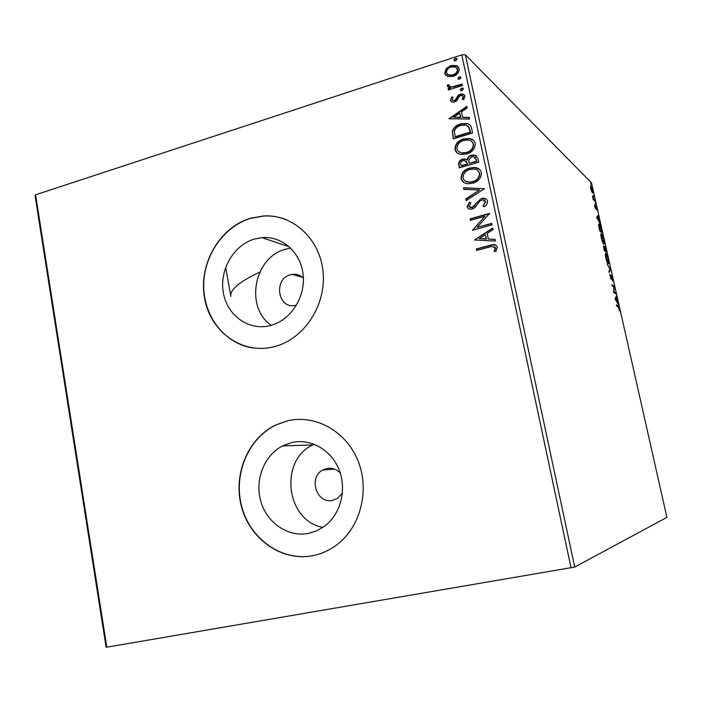 <?xml version="1.0" encoding="UTF-8"?>
<svg xmlns="http://www.w3.org/2000/svg" width="702" height="702" viewBox="0 0 702 702"><rect width="100%" height="100%" fill="white"/><g stroke="black" fill="none" stroke-linecap="round" stroke-linejoin="round"><path stroke-width="1.05" d="M303.387 278.141C300.245 275.14 296.56 273.903 292.322 274.403L290.584 274.763C273.025 278.834 277.878 309.696 295.472 305.352L296.551 305.08M254.607 238.978C233.573 244.989 219.173 270.068 223.376 292.874C227.272 315.768 249.105 331.265 270.454 325.526L270.542 325.5C290.602 320.349 305.598 297.271 303.159 274.851C300.947 252.387 281.993 235.644 261.811 237.618L254.607 238.978M290.742 248.122L285.802 249.175C254.124 256.739 244.463 307.222 271.218 325.316M291.874 442.506L282.573 445.902C264.127 455.352 254.528 480.036 260.837 501.482C266.962 522.972 288.136 537.451 308.52 533.397L316.804 530.773L324.429 526.307C340.593 514.408 347.042 489.645 339.101 469.787C331.274 449.859 310.635 438.188 291.874 442.506M314.242 444.243L312.873 444.91C278.808 460.266 285.907 521.077 322.955 527.351M287.653 420.788L276.281 424.728C248.104 437.811 232.748 474.359 241.497 506.695C249.947 539.11 281.502 561.653 312.372 555.756C321.849 553.939 330.493 549.903 338.311 543.655C361.442 525.166 369.849 488.478 357.511 459.617C345.331 430.668 314.935 414.303 287.653 420.788M287.899 420.788L276.527 424.728C248.359 437.811 233.011 474.341 241.751 506.66C250.202 539.066 281.748 561.591 312.601 555.694L315.531 555.063M250.561 218.208C219.48 227.343 198.403 264.321 204.519 297.981C210.17 331.756 242.251 355.019 274.096 346.718L276.86 345.937C305.589 337.267 326.579 303.694 323.008 271.244C319.726 238.733 292.918 214.303 263.891 215.918L250.561 218.208M285.635 219.401C278.703 216.804 271.534 215.672 264.145 216.014L250.816 218.296C223.438 226.43 203.185 256.195 203.712 286.688C204.054 317.181 225.281 344.112 253.15 347.981M340.277 473.113C336.433 469.094 331.923 467.558 326.746 468.497L322.709 470.059C307.994 477.614 316.716 504.405 332.695 500.342L337.592 498.297L342.409 493.076M106.09 647.112L35.1 195.946L35.591 194.796L106.809 647.183L106.09 647.112M591.558 191.234L590.636 188.241L590.645 185.451L592.576 190.154L592.576 192.953L591.558 191.234M595.077 201.342L593.216 199.57L592.462 196.112L595.077 201.342M594.743 206.467L594.576 204.782L595.463 207.836L595.691 205.835L596.911 210.24L595.928 206.836L595.735 208.871L594.743 206.467M601.535 229.993L602.211 233.011L599.736 230.914L598.674 225.886L599.201 223.973C599.885 224.456 600.666 226.465 601.535 229.993L601.342 230.045M606.572 252.36L604.141 250.474L603.58 246.016L604.448 247.701L604.606 246.13L606.572 252.36M610.538 269.954L609.099 272.499L608.845 271.384L609.95 269.463L607.151 263.838L610.503 269.787L608.915 271.674M615.707 292.857L615.935 293.875L613.583 292.418L613.855 286.907L612.083 285.767L611.854 284.749L614.224 286.276L613.96 291.778L615.707 292.857L614.996 293.296M618.172 306.8L616.628 305.932L616.391 304.905L617.971 305.8L619.62 311.021L618.172 306.8M574.719 567.058L666.9 517.374L591.461 182.801L465.391 54.817L574.719 567.058L106.809 647.183M615.049 298.912L616.391 295.902L616.198 297.911L618.33 304.528L615.049 298.912L616.058 298.201L615.593 299.166L616.698 301.053L616.058 298.201M612.477 278.317L612.627 280.923L611.433 276.105L611.047 279.291L609.792 274.263L610.81 278.264L611.188 275.096L612.284 278.361M608.107 263.548C607.432 263.118 606.625 261.126 605.686 257.59C605.089 254.44 605.089 253.036 605.694 253.361L605.817 253.44C606.493 253.913 607.3 255.905 608.222 259.424C608.809 262.522 608.809 263.917 608.204 263.61L608.107 263.548M603.711 244.042C603.027 243.55 602.211 241.532 601.281 237.996C600.684 234.924 600.684 233.547 601.281 233.871L601.43 233.977C602.123 234.512 602.93 236.53 603.852 240.04C604.431 243.067 604.422 244.428 603.834 244.12L603.711 244.042M596.674 217.313L598.209 215.242L598.771 220.577L600.113 223.701L596.674 217.313M595.603 204.317L595.199 202.641L595.603 204.317M593.892 196.709L593.488 195.033L593.892 196.709M591.102 184.345L590.698 182.678L591.102 184.345M447.832 76.544L444.699 73.306L446.147 68.603L450.798 65.558L456.502 65.558L459.134 68.62C459.064 72.543 457.046 75.132 453.08 76.378L447.832 76.544M462.451 85.495L448.464 89.961L448.148 88.478L450.201 87.829L447.367 85.986L447.604 84.714L449.236 84.942L449.122 85.688L450.272 86.715L452.571 86.82L462.135 84.012L462.451 85.495M450.377 100.298L451.763 96.815L453.141 97.297L452.07 99.666L453.009 100.553L454.255 100.509L455.449 99.745L458.152 95.305L460.214 94.129L463.083 94.05L464.943 95.981L463.689 99.649L462.197 99.201L463.25 96.692L462.109 95.551L460.6 95.595L459.336 96.367L456.695 100.816L454.633 101.965L452.167 102.106L450.377 100.298L451.763 96.815M471.577 128.492L472.543 133.02L453.255 138.891L452.36 131.116C453.861 127.316 456.598 124.921 460.591 123.921L466.997 123.455C469.594 124.061 471.121 125.737 471.577 128.492M478.729 162.162L459.336 167.883L458.757 165.119C458.283 162.101 459.564 160.126 462.592 159.196L464.952 158.942L467.084 159.802C467.637 157.441 469.076 155.923 471.393 155.239L474.175 154.966L477.887 158.231L478.729 162.162M484.362 188.715L466.198 200.623L465.856 198.964L479.615 189.944L463.846 189.391L463.504 187.741L484.362 188.715M491.716 223.368L492.041 224.903L472.428 230.309L484.924 216.321L470.349 220.384L470.033 218.866L489.601 213.399L477.106 227.404L491.716 223.368M489.733 246.955L476.658 250.474L476.333 248.938L492.076 244.779C494.62 244.077 496.367 244.875 497.306 247.165L495.823 251.57L494.138 251.193L495.279 247.727L491.76 246.463L489.733 246.955M571.077 567.918L461.802 54.861L35.591 194.796M474.464 239.996L492.699 227.975L493.05 229.651L487.17 233.433L488.355 239.04L495.121 239.382L495.472 241.058L474.464 239.996M487.53 201.141C487.557 203.58 486.442 205.475 484.187 206.818L482.932 205.853L485.547 201.825L482.669 199.833L479.817 201.035L475.061 207.485L472.262 209.099L468.778 208.994L466.979 206.844L469.471 202.106L470.91 202.948L468.98 206.3L471.858 207.599L481.335 198.464L483.011 198.192C485.266 198.122 486.776 199.105 487.53 201.141M472.92 183.152L468.567 183.731C464.829 183.731 462.337 182.046 461.074 178.668C461.179 173.14 464.031 169.603 469.629 168.05L474.491 167.471C478.009 167.646 480.335 169.357 481.475 172.595C481.318 178.089 478.466 181.607 472.92 183.152M466.76 153.957L461.232 154.484C458.064 154.186 455.975 152.562 454.975 149.605C455.089 144.103 457.923 140.558 463.495 138.961L469.419 138.478C472.411 138.899 474.359 140.532 475.272 143.375C475.114 148.842 472.279 152.369 466.76 153.957M449.034 118.77L466.874 106.327L467.216 107.95L461.46 111.872L462.618 117.322L469.226 117.401L469.568 119.033L449.034 118.77M462.091 90.628L460.968 90.663L460.231 89.9L461.565 88.154L462.715 88.136L463.434 88.882L462.091 90.628M459.678 79.256L457.818 78.536L459.161 76.79L460.345 76.781L461.021 77.51L459.678 79.256M455.765 60.784L454.527 60.784L453.913 60.074L455.238 58.327L456.493 58.336L457.099 59.029L455.765 60.784M461.802 54.861L465.391 54.817M475.131 155.326L475.754 155.414L475.131 155.326M476.939 250.403L476.333 248.938M476.667 249.105L492.392 244.954L495.919 245.121M494.498 251.272L495.208 248.815M495.524 248.982L495.279 247.727M495.594 247.894L494.515 246.674M474.745 239.917L492.769 228.325M495.147 239.549L488.355 239.04M479.15 238.583L486.521 239.11L485.293 234.643L479.15 238.583L486.196 238.934L485.293 234.643M472.7 230.168L484.924 216.321M470.63 220.305L470.033 218.866M470.366 219.059L489.663 213.671M491.777 223.631L477.106 227.404M484.213 206.792L482.932 205.853M483.257 206.063L485.547 201.825M485.863 202.036L484.634 200.403M468.585 208.898L466.979 206.844M467.321 207.055L469.471 202.106M469.805 202.308L470.91 202.957M469.928 207.511L471.858 207.599M472.192 207.801L474.183 205.967M474.517 206.177L475.728 203.545M476.061 203.747L481.335 198.464M481.669 198.675L486.249 199.14M466.461 200.447L465.856 198.964M466.198 199.175L479.615 189.944M464.145 189.4L463.504 187.741M463.846 187.969L484.354 188.671M463.811 182.432L461.074 178.668M461.416 178.896C461.521 173.376 464.373 169.84 469.971 168.287L469.629 168.05M469.971 168.287L474.824 167.717L479.413 169.243M465.294 181.063L469.392 182.345L472.92 181.862C477.351 180.651 479.65 177.843 479.808 173.464L477.729 170.454M469.945 169.559C465.505 170.797 463.206 173.622 463.039 178.027C464.066 180.721 466.075 182.09 469.059 182.116L472.586 181.634C477.027 180.414 479.326 177.615 479.475 173.227C478.58 170.621 476.737 169.243 473.938 169.094L469.945 169.559M459.608 167.796L459.099 165.356C458.634 162.346 459.907 160.372 462.934 159.442L462.592 159.196M462.934 159.442L465.294 159.187L467.163 159.863M471.393 155.239L471.726 155.493C469.41 156.169 467.98 157.687 467.427 160.056L467.084 159.802M471.726 155.493L474.508 155.212L476.614 155.967M476.368 159.758L473.402 156.59L471.709 156.748L468.743 160.144L469.182 163.373L476.737 161.486L475.035 157.266M467.365 163.434L464.584 160.512L462.943 160.688C461.135 161.232 460.38 162.416 460.67 164.233L461.337 166.032L467.532 164.207L466.102 161.118M467.532 164.207L467.032 163.189M460.995 165.795L467.19 163.961M476.737 161.486L476.035 159.512M469.182 163.373L476.404 161.241M457.414 153.141L454.975 149.605M455.326 149.859C455.44 144.366 458.274 140.821 463.838 139.233L463.495 138.961M463.838 139.233L469.761 138.742L473.446 140.251M458.968 151.816L462.346 153.15L466.769 152.703C471.182 151.456 473.464 148.648 473.622 144.287L471.744 141.444M463.803 140.461C459.389 141.734 457.099 144.559 456.932 148.947C457.765 151.316 459.45 152.632 462.004 152.896L466.435 152.448C470.84 151.202 473.13 148.394 473.288 144.024C472.578 141.751 471.042 140.435 468.682 140.067L463.803 140.461M453.527 138.803L452.36 131.116M452.711 131.388C454.212 127.597 456.949 125.193 460.933 124.201L460.591 123.921M460.933 124.201L467.339 123.727L469.805 124.807M468.883 126.93L465.83 125.017L460.898 125.421C457.625 126.228 455.44 128.203 454.334 131.353L455.256 137.065L470.568 132.397L468.883 126.93L468.076 126.132M454.905 136.793L470.235 132.125L468.55 126.658M449.377 118.77L466.97 106.792M469.287 117.682L462.618 117.322M453.624 117.216L460.845 117.576L459.626 113.119L453.624 117.216L460.503 117.295L459.626 113.119M452.106 97.113L453.027 97.438M452.606 100.386L454.255 100.509M454.598 100.807L455.791 100.053L455.449 99.745M455.791 100.053L458.494 95.612L458.152 95.305M458.494 95.612L460.556 94.437L460.214 94.129M460.556 94.437L464.364 94.823M462.679 99.351L463.25 96.692M463.592 96.999L462.969 96.095M451.272 101.685L450.728 100.597M460.714 90.549L460.231 89.9M460.573 90.207L461.907 88.47L461.565 88.154M461.907 88.47L463.302 88.557M448.727 89.874L448.148 88.478M448.499 88.794L450.552 88.136L450.201 87.829M448.148 87.136L447.367 85.986M447.718 86.302L447.604 84.714M447.955 85.03L449.157 85.196M449.684 86.434L450.623 87.03L452.571 86.82M452.922 87.136L462.223 84.407M458.301 79.177L457.818 78.536M458.169 78.852L459.503 77.106L459.161 76.79M459.503 77.106L460.898 77.202M446.086 75.641L444.699 73.306M445.05 73.631L446.147 68.603M446.507 68.928L451.149 65.891L450.798 65.558M451.149 65.891L456.844 65.891L458.16 66.664M447.42 74.386L448.859 75.289L453.132 75.219C456.089 74.333 457.634 72.429 457.757 69.516L456.748 67.848M451.123 67.023C448.157 67.936 446.586 69.84 446.402 72.762L448.508 74.974L452.781 74.895C455.747 74.008 457.292 72.104 457.414 69.182L455.422 66.953L451.123 67.023M454.369 60.705L453.913 60.074M454.255 60.407L455.589 58.661L455.238 58.327M455.589 58.661L456.993 58.749M616.558 305.616L617.804 306.598M615.838 297.034L616.637 297.007M615.873 297.192L615.435 298.104L616.198 297.911M612.039 285.556L614.224 286.276M613.46 286.469L614.276 286.513M613.539 292.181L614.943 293.05M609.696 269.901L610.503 269.787M605.326 253.562L605.817 253.44M605.264 253.843L605.677 254.457M607.897 262.601L607.871 263.32M606.045 254.449L605.949 254.387C605.466 254.133 605.457 255.247 605.931 257.731L607.958 262.592C608.441 262.838 608.45 261.732 607.976 259.275L606.045 254.449M607.432 262.653L607.879 262.539M604.378 250.412L605.343 251.36L606.098 251.167L604.791 247.113L605.203 250.465L606.098 251.167M604.124 250.421L604.948 250.263L603.834 247.043L604.159 249.658L604.948 250.263M604.44 250.658L605.203 250.465M600.912 234.117L601.43 233.977M600.859 234.363L601.263 234.968M603.527 243.12L603.501 243.822M601.658 234.977L601.535 234.898C601.07 234.661 601.061 235.749 601.526 238.162L603.588 243.103C604.062 243.348 604.062 242.269 603.606 239.873L601.658 234.977M598.622 224.131L599.201 223.973M598.587 224.315L598.587 225.061M599.762 230.124L601.737 231.8L599.289 224.877L599.569 230.177M601.009 231.993L601.737 231.8M597.577 215.997L597.7 216.523L598.455 216.321M597.7 216.523L597.191 217.137L597.955 216.936M598.122 220.007L597.788 217.129L596.823 217.594M597.788 217.129L597.262 217.778L598.42 219.928M595.199 207.968L595.858 207.792M593.12 199.114L593.559 198.991M594.217 200.526L594.848 200.351M592.111 192.006L592.137 192.445M591.023 186.565L590.873 188.469L592.33 191.944L592.348 189.935L591.023 186.565M225.649 267.322L230.853 296.376C229.686 289.856 239.312 281.783 259.722 272.165M617.198 305.984L617.971 305.8M593.594 199.93L594.234 199.754M312.873 444.91L282.573 445.902M322.709 470.059L334.45 469.094M289.312 246.779L261.811 237.618M302.43 277.272L292.322 274.403M605.703 254.449L605.238 254.572M607.958 262.592L607.467 262.715M601.298 234.959L600.833 235.082M603.588 243.103L603.106 243.225"/></g></svg>
